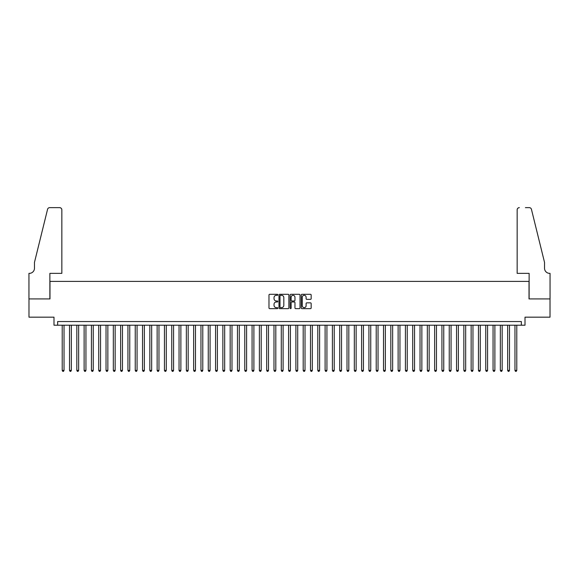<?xml version="1.0" encoding="UTF-8"?>
<svg xmlns="http://www.w3.org/2000/svg" width="579" height="579" viewBox="0 0 579 579"><rect width="100%" height="100%" fill="white"/><g stroke="black" fill="none" stroke-linecap="round" stroke-linejoin="round"><path stroke-width="0.87" d="M277.819 294.812A0.499 0.499 0 0 0 277.312 294.306L269.698 294.306A0.717 0.717 0 0 0 268.982 295.022L268.982 307.927A0.717 0.717 0 0 0 269.698 308.643L277.312 308.643A0.499 0.499 0 0 0 277.819 308.144A0.499 0.499 0 0 0 277.312 307.637L276.328 307.637A2.294 2.294 0 0 1 274.033 305.35L274.033 304.272A2.294 2.294 0 0 1 276.328 301.977L277.312 301.977A0.499 0.499 0 0 0 277.819 301.478A0.499 0.499 0 0 0 277.312 300.971L276.328 300.971A2.294 2.294 0 0 1 274.033 298.677L274.033 297.606A2.294 2.294 0 0 1 276.328 295.312L277.312 295.312A0.499 0.499 0 0 0 277.819 294.812M310.445 299.365A0.717 0.717 0 0 0 311.162 298.648L311.162 295.022A0.717 0.717 0 0 0 310.445 294.306L301.992 294.306A0.717 0.717 0 0 0 301.275 295.022L301.275 307.927A0.717 0.717 0 0 0 301.992 308.643L310.445 308.643A0.717 0.717 0 0 0 311.162 307.927L311.162 303.555A0.717 0.717 0 0 0 310.445 302.839L306.827 302.839A0.717 0.717 0 0 0 306.11 303.555L306.11 305.726A1.918 1.918 0 0 1 304.192 307.637A1.918 1.918 0 0 1 302.274 305.726L302.274 297.23A1.918 1.918 0 0 1 304.192 295.312A1.918 1.918 0 0 1 306.11 297.23L306.11 298.648A0.717 0.717 0 0 0 306.827 299.365L310.445 299.365M521.353 325.21L525.001 325.21L525.001 317.176L550.014 317.176L550.014 298.923L529.018 298.923L529.018 281.394L49.982 281.394L49.982 298.923L28.986 298.923L28.986 317.176L53.999 317.176L53.999 325.21L521.353 325.21L521.353 321.555L57.647 321.555L57.647 325.21M288.87 295.022A0.717 0.717 0 0 0 288.154 294.306L279.7 294.306A0.717 0.717 0 0 0 278.984 295.022L278.984 307.927A0.717 0.717 0 0 0 279.7 308.643L288.154 308.643A0.717 0.717 0 0 0 288.87 307.927L288.87 295.022M290.846 294.306L299.3 294.306A0.717 0.717 0 0 1 300.016 295.022L300.016 307.927A0.717 0.717 0 0 1 299.3 308.643L295.681 308.643A0.717 0.717 0 0 1 294.964 307.927L294.964 302.694A0.717 0.717 0 0 0 294.248 301.977L291.845 301.977A0.717 0.717 0 0 0 291.128 302.694L291.128 308.144A0.499 0.499 0 0 1 290.629 308.643A0.499 0.499 0 0 1 290.13 308.144L290.13 295.022A0.717 0.717 0 0 1 290.846 294.306M280.489 295.312A0.499 0.499 0 0 0 279.983 295.811L279.983 307.138A0.499 0.499 0 0 0 280.489 307.637L281.524 307.637A2.294 2.294 0 0 0 283.819 305.35L283.819 297.606A2.294 2.294 0 0 0 281.524 295.312L280.489 295.312M294.964 297.266A1.918 1.918 0 0 0 293.046 295.348A1.918 1.918 0 0 0 291.128 297.266L291.128 300.255A0.717 0.717 0 0 0 291.845 300.971L294.248 300.971A0.717 0.717 0 0 0 294.964 300.255L294.964 297.266M62.214 325.21L62.214 370.408L64.037 370.408L64.037 325.21M64.037 370.408L63.487 371.363L62.764 371.363L62.214 370.408M61.844 273.36L61.844 209.83A2.193 2.193 0 0 0 59.659 207.637L49.685 207.637A2.193 2.193 0 0 0 47.565 209.308L34.465 262.41L34.465 268.251A5.11 5.11 0 0 1 29.348 273.36L28.95 273.36L28.95 298.923L49.874 298.923L49.874 273.36L61.844 273.36L61.844 209.83C61.707 208.512 60.976 207.781 59.659 207.637L53.594 207.637M47.565 209.308C48.122 208.107 48.122 208.107 47.565 209.308C48.122 208.107 48.122 208.107 47.565 209.308M34.465 268.251A5.11 5.11 0 0 1 29.348 273.36M517.156 273.36L517.156 209.83L517.156 273.36L529.126 273.36L529.126 298.923L550.05 298.923L550.05 273.36L549.652 273.36A5.11 5.11 0 0 1 544.535 268.251A5.11 5.11 0 0 0 549.652 273.36M540.518 246.126L531.435 209.308L544.535 262.41L544.535 268.251M525.406 207.637L529.315 207.637A2.193 2.193 0 0 1 531.435 209.308C530.878 208.107 530.878 208.107 531.435 209.308C530.878 208.107 530.878 208.107 531.435 209.308M519.341 207.637A2.193 2.193 0 0 0 517.156 209.83C517.293 208.512 518.024 207.781 519.341 207.637M69.516 325.21L69.516 370.408L71.34 370.408L71.34 325.21M71.34 370.408L70.79 371.363L70.059 371.363L69.516 370.408M76.819 325.21L76.819 370.408L78.643 370.408L78.643 325.21M78.643 370.408L78.093 371.363L77.362 371.363L76.819 370.408M84.121 325.21L84.121 370.408L85.945 370.408L85.945 325.21M85.945 370.408L85.395 371.363L84.664 371.363L84.121 370.408M91.424 325.21L91.424 370.408L93.248 370.408L93.248 325.21M93.248 370.408L92.698 371.363L91.967 371.363L91.424 370.408M98.727 325.21L98.727 370.408L100.551 370.408L100.551 325.21M100.551 370.408L100.001 371.363L99.27 371.363L98.727 370.408M106.029 325.21L106.029 370.408L107.853 370.408L107.853 325.21M107.853 370.408L107.303 371.363L106.572 371.363L106.029 370.408M113.332 325.21L113.332 370.408L115.156 370.408L115.156 325.21M115.156 370.408L114.606 371.363L113.875 371.363L113.332 370.408M120.635 325.21L120.635 370.408L122.458 370.408L122.458 325.21M122.458 370.408L121.908 371.363L121.177 371.363L120.635 370.408M127.937 325.21L127.937 370.408L129.761 370.408L129.761 325.21M129.761 370.408L129.211 371.363L128.48 371.363L127.937 370.408M135.24 325.21L135.24 370.408L137.064 370.408L137.064 325.21M137.064 370.408L136.514 371.363L135.783 371.363L135.24 370.408M142.543 325.21L142.543 370.408L144.366 370.408L144.366 325.21M144.366 370.408L143.816 371.363L143.085 371.363L142.543 370.408M149.838 325.21L149.838 370.408L151.669 370.408L151.669 325.21M151.669 370.408L151.119 371.363L150.388 371.363L149.838 370.408M157.141 325.21L157.141 370.408L158.972 370.408L158.972 325.21M158.972 370.408L158.422 371.363L157.691 371.363L157.141 370.408M164.443 325.21L164.443 370.408L166.274 370.408L166.274 325.21M166.274 370.408L165.724 371.363L164.993 371.363L164.443 370.408M171.746 325.21L171.746 370.408L173.577 370.408L173.577 325.21M173.577 370.408L173.027 371.363L172.296 371.363L171.746 370.408M179.049 325.21L179.049 370.408L180.88 370.408L180.88 325.21M180.88 370.408L180.33 371.363L179.599 371.363L179.049 370.408M186.351 325.21L186.351 370.408L188.182 370.408L188.182 325.21M188.182 370.408L187.632 371.363L186.901 371.363L186.351 370.408M193.654 325.21L193.654 370.408L195.485 370.408L195.485 325.21M195.485 370.408L194.935 371.363L194.204 371.363L193.654 370.408M200.956 325.21L200.956 370.408L202.78 370.408L202.78 325.21M202.78 370.408L202.237 371.363L201.506 371.363L200.956 370.408M208.259 325.21L208.259 370.408L210.083 370.408L210.083 325.21M210.083 370.408L209.54 371.363L208.809 371.363L208.259 370.408M215.562 325.21L215.562 370.408L217.386 370.408L217.386 325.21M217.386 370.408L216.843 371.363L216.112 371.363L215.562 370.408M222.864 325.21L222.864 370.408L224.688 370.408L224.688 325.21M224.688 370.408L224.145 371.363L223.414 371.363L222.864 370.408M230.167 325.21L230.167 370.408L231.991 370.408L231.991 325.21M231.991 370.408L231.448 371.363L230.717 371.363L230.167 370.408M237.47 325.21L237.47 370.408L239.293 370.408L239.293 325.21M239.293 370.408L238.751 371.363L238.02 371.363L237.47 370.408M244.772 325.21L244.772 370.408L246.596 370.408L246.596 325.21M246.596 370.408L246.053 371.363L245.322 371.363L244.772 370.408M252.075 325.21L252.075 370.408L253.899 370.408L253.899 325.21M253.899 370.408L253.356 371.363L252.625 371.363L252.075 370.408M259.378 325.21L259.378 370.408L261.201 370.408L261.201 325.21M261.201 370.408L260.659 371.363L259.928 371.363L259.378 370.408M266.68 325.21L266.68 370.408L268.504 370.408L268.504 325.21M268.504 370.408L267.961 371.363L267.23 371.363L266.68 370.408M273.983 325.21L273.983 370.408L275.807 370.408L275.807 325.21M275.807 370.408L275.264 371.363L274.533 371.363L273.983 370.408M281.285 325.21L281.285 370.408L283.109 370.408L283.109 325.21M283.109 370.408L282.559 371.363L281.835 371.363L281.285 370.408M288.588 325.21L288.588 370.408L290.412 370.408L290.412 325.21M290.412 370.408L289.862 371.363L289.138 371.363L288.588 370.408M295.891 325.21L295.891 370.408L297.715 370.408L297.715 325.21M297.715 370.408L297.165 371.363L296.441 371.363L295.891 370.408M303.193 325.21L303.193 370.408L305.017 370.408L305.017 325.21M305.017 370.408L304.467 371.363L303.736 371.363L303.193 370.408M310.496 325.21L310.496 370.408L312.32 370.408L312.32 325.21M312.32 370.408L311.77 371.363L311.039 371.363L310.496 370.408M317.799 325.21L317.799 370.408L319.622 370.408L319.622 325.21M319.622 370.408L319.072 371.363L318.341 371.363L317.799 370.408M325.101 325.21L325.101 370.408L326.925 370.408L326.925 325.21M326.925 370.408L326.375 371.363L325.644 371.363L325.101 370.408M332.404 325.21L332.404 370.408L334.228 370.408L334.228 325.21M334.228 370.408L333.678 371.363L332.947 371.363L332.404 370.408M339.707 325.21L339.707 370.408L341.53 370.408L341.53 325.21M341.53 370.408L340.98 371.363L340.249 371.363L339.707 370.408M347.009 325.21L347.009 370.408L348.833 370.408L348.833 325.21M348.833 370.408L348.283 371.363L347.552 371.363L347.009 370.408M354.312 325.21L354.312 370.408L356.136 370.408L356.136 325.21M356.136 370.408L355.586 371.363L354.855 371.363L354.312 370.408M361.614 325.21L361.614 370.408L363.438 370.408L363.438 325.21M363.438 370.408L362.888 371.363L362.157 371.363L361.614 370.408M368.917 325.21L368.917 370.408L370.741 370.408L370.741 325.21M370.741 370.408L370.191 371.363L369.46 371.363L368.917 370.408M376.22 325.21L376.22 370.408L378.044 370.408L378.044 325.21M378.044 370.408L377.494 371.363L376.763 371.363L376.22 370.408M383.515 325.21L383.515 370.408L385.346 370.408L385.346 325.21M385.346 370.408L384.796 371.363L384.065 371.363L383.515 370.408M390.818 325.21L390.818 370.408L392.649 370.408L392.649 325.21M392.649 370.408L392.099 371.363L391.368 371.363L390.818 370.408M398.12 325.21L398.12 370.408L399.951 370.408L399.951 325.21M399.951 370.408L399.401 371.363L398.67 371.363L398.12 370.408M405.423 325.21L405.423 370.408L407.254 370.408L407.254 325.21M407.254 370.408L406.704 371.363L405.973 371.363L405.423 370.408M412.726 325.21L412.726 370.408L414.557 370.408L414.557 325.21M414.557 370.408L414.007 371.363L413.276 371.363L412.726 370.408M420.028 325.21L420.028 370.408L421.859 370.408L421.859 325.21M421.859 370.408L421.309 371.363L420.578 371.363L420.028 370.408M427.331 325.21L427.331 370.408L429.162 370.408L429.162 325.21M429.162 370.408L428.612 371.363L427.881 371.363L427.331 370.408M434.634 325.21L434.634 370.408L436.457 370.408L436.457 325.21M436.457 370.408L435.915 371.363L435.184 371.363L434.634 370.408M441.936 325.21L441.936 370.408L443.76 370.408L443.76 325.21M443.76 370.408L443.217 371.363L442.486 371.363L441.936 370.408M449.239 325.21L449.239 370.408L451.063 370.408L451.063 325.21M451.063 370.408L450.52 371.363L449.789 371.363L449.239 370.408M456.541 325.21L456.541 370.408L458.365 370.408L458.365 325.21M458.365 370.408L457.823 371.363L457.092 371.363L456.541 370.408M463.844 325.21L463.844 370.408L465.668 370.408L465.668 325.21M465.668 370.408L465.125 371.363L464.394 371.363L463.844 370.408M471.147 325.21L471.147 370.408L472.971 370.408L472.971 325.21M472.971 370.408L472.428 371.363L471.697 371.363L471.147 370.408M478.449 325.21L478.449 370.408L480.273 370.408L480.273 325.21M480.273 370.408L479.73 371.363L478.999 371.363L478.449 370.408M485.752 325.21L485.752 370.408L487.576 370.408L487.576 325.21M487.576 370.408L487.033 371.363L486.302 371.363L485.752 370.408M493.055 325.21L493.055 370.408L494.879 370.408L494.879 325.21M494.879 370.408L494.336 371.363L493.605 371.363L493.055 370.408M500.357 325.21L500.357 370.408L502.181 370.408L502.181 325.21M502.181 370.408L501.638 371.363L500.907 371.363L500.357 370.408M507.66 325.21L507.66 370.408L509.484 370.408L509.484 325.21M509.484 370.408L508.941 371.363L508.21 371.363L507.66 370.408M514.963 325.21L514.963 370.408L516.786 370.408L516.786 325.21M516.786 370.408L516.236 371.363L515.513 371.363L514.963 370.408"/></g></svg>
